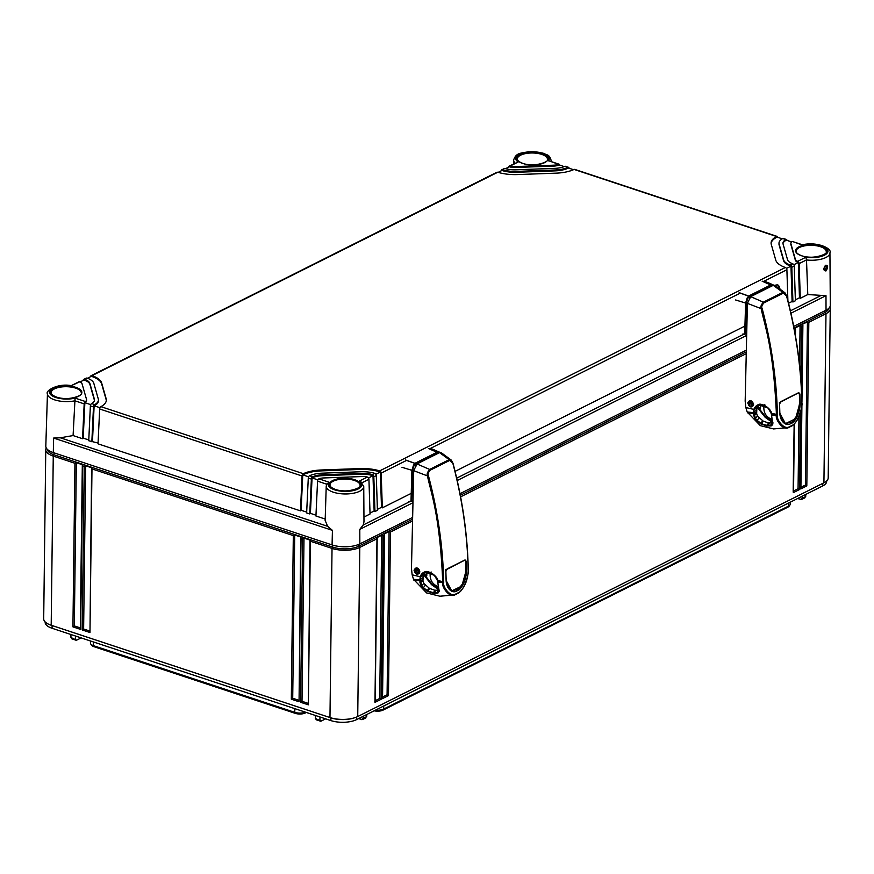 <?xml version="1.0" encoding="UTF-8"?>
<svg xmlns="http://www.w3.org/2000/svg" width="874" height="874" viewBox="0 0 874 874"><rect width="100%" height="100%" fill="white"/><g stroke="black" fill="none" stroke-linecap="round" stroke-linejoin="round"><path stroke-width="1.31" d="M306.326 712.463L305.288 712.987A7.112 2.884 -179.3 0 1 295.292 713.359L93.944 646.684A7.112 2.884 -179.3 0 1 91.486 645.132L90.721 643.941A7.932 3.212 -179.3 0 1 90.459 643.133L90.437 640.97M790.282 502.189L790.216 504.189A7.932 3.212 -179.3 0 1 789.932 504.997L789.135 506.166A7.112 2.884 -179.3 0 1 787.856 507.171L382.998 710.136A7.112 2.884 -179.3 0 1 374.138 710.813M789.932 504.997A7.932 3.212 -179.3 0 1 788.512 506.122L788.588 503.042M382.998 710.136L383.653 709.076L788.512 506.122L787.856 507.171M383.741 705.995L383.653 709.076A7.932 3.212 -179.3 0 1 375.514 710.114M305.43 712.168A7.932 3.212 -179.3 0 1 294.8 712.343L294.8 708.65M93.944 646.684L93.463 645.668L294.8 712.343L295.292 713.359M93.463 641.964L93.463 645.668A7.932 3.212 -179.3 0 1 90.721 643.941M826.673 480.962L826.662 481.41A18.278 7.407 -179.3 0 1 822.718 485.933L356.526 719.641A18.278 7.407 -179.3 0 1 330.853 720.58L52.069 628.264A18.278 7.407 -179.3 0 1 45.142 622.354L45.142 621.895M81.162 637.9L76.65 640.161L70.958 637.517L70.914 634.502M325.62 718.854L321.108 721.116L315.416 718.472L316.639 719.641M362.492 719.586L358.548 718.625M801.502 499.502L797.547 498.551M315.372 715.456L315.416 718.472M320.485 721.192L321.108 721.116M319.971 716.986L319.928 719.968M366.785 714.495L366.698 716.582L365.103 717.86M362.535 719.564L365.9 717.882M363.158 716.319L363.125 718.373L361.574 719.63M76.027 640.227L76.65 640.161M75.514 636.032L75.47 639.014M71.701 638.785L75.972 640.205M72.192 638.686L70.958 637.517M802.157 496.235L802.124 498.3L800.573 499.546M805.784 494.422L805.708 496.508L804.113 497.776M829.797 307.047A19.763 8.008 -179.3 0 1 830.256 308.795L828.191 477.936A19.763 8.008 -179.3 0 1 823.92 482.819L357.728 716.538A19.763 8.008 -179.3 0 1 354.833 717.707L353.872 718.013A18.278 7.407 -179.3 0 1 330.885 717.871L52.101 625.555A18.278 7.407 -179.3 0 1 51.664 625.402L50.714 625.074A19.763 8.008 -179.3 0 1 43.7 618.836L45.765 449.706A19.763 8.008 -179.3 0 1 46.267 447.958M354.833 717.707A19.763 8.008 -179.3 0 1 329.968 717.554L51.195 625.227A19.763 8.008 -179.3 0 1 50.714 625.074M412.386 521.035L390.459 532.026L388.46 695.617L382.331 698.697L384.331 535.096L383.107 535.707L381.108 699.309L374.968 702.379L376.967 538.788L359.793 547.397A19.763 8.008 -179.3 0 1 332.033 548.413L310.357 541.235L308.358 704.837L300.612 702.27L302.612 538.668L301.06 538.155L299.061 701.756L291.315 699.189L293.314 535.598L91.978 468.912L89.978 632.514L82.232 629.946L84.232 466.355L82.68 465.842L80.681 629.433L72.935 626.866L74.935 463.275L53.259 456.097A19.763 8.008 -179.3 0 1 45.765 449.706M412.419 519.265L358.646 546.228A18.278 7.407 -179.3 0 1 332.961 547.179L54.188 454.851A18.278 7.407 -179.3 0 1 47.272 449.291M828.76 308.347A18.278 7.407 -179.3 0 1 824.837 312.521L793.996 327.979M746.123 351.982L460.303 495.263M91.825 467.83L91.978 468.912L91.825 467.83L85.63 465.776L83.631 628.996L89.618 630.973M89.978 632.514L91.606 468.398M82.232 629.946L83.631 628.996M84.232 466.355L85.63 465.776M82.527 464.75L82.68 465.842L82.527 464.75L76.333 462.696L74.935 463.275M310.204 540.154L310.357 541.235L310.204 540.154L303.999 538.1L302.612 538.668M300.907 537.073L301.06 538.155L300.907 537.073L294.713 535.019L293.314 535.598M80.321 627.903L74.334 625.915L76.333 462.696M307.998 703.297L302.011 701.319L303.999 538.1M298.7 700.216L292.714 698.239L294.713 535.019M80.681 629.433L80.539 627.969L80.681 629.433M72.935 626.866L74.334 625.915M308.358 704.837L309.986 540.722M300.612 702.27L302.011 701.319M299.061 701.756L300.689 537.641M291.315 699.189L292.714 698.239M795.242 334.753L795.318 329.061L794.302 329.574M746.079 353.741L460.598 496.858M801.808 396.534L802.682 325.368L801.447 325.991L800.813 378.508M830.256 308.795A19.763 8.008 -179.3 0 1 825.985 313.69L808.811 322.298L806.811 485.889L805.435 485.037L800.912 487.31M374.968 702.379L374.815 700.915L374.968 702.379M376.814 537.696L376.967 538.788L376.814 537.696L381.719 535.238L383.107 535.707M802.518 324.287L802.682 325.368L802.518 324.287L807.434 321.829L808.811 322.298M795.165 327.979L795.318 329.061L795.165 327.979L800.071 325.521L801.447 325.991M384.178 534.014L384.331 535.096L384.178 534.014L389.083 531.556L390.459 532.026M807.434 321.829L805.435 485.037M806.811 485.889L800.682 488.97L800.529 487.506L801.687 406.53M381.719 535.238L379.731 698.457L375.197 700.73M389.083 531.556L387.084 694.764L382.561 697.037M800.071 325.521L799.579 365.223M798.956 416.789L798.071 488.73L793.548 491.002M381.108 699.309L379.731 698.457M382.331 698.697L382.178 697.223L382.331 698.697M388.46 695.617L387.084 694.764M800.387 412.823L799.448 489.582L793.319 492.663L793.166 491.188L794.149 424.163M799.448 489.582L798.071 488.73M325.161 520.434L327.619 526.312L332.426 530.376L53.642 438.049L60.317 437.787L73.088 435.569L74.924 400.816A18.758 7.604 -179.3 0 1 47.447 393.748L45.809 446.144A19.763 8.008 0.7 0 0 53.303 452.601L332.076 544.928A19.763 8.008 0.7 0 0 359.837 543.901L359.793 529.371L363.213 525.001L363.988 521.461M799.164 263.577L806.505 259.928L807.784 294.56L800.289 298.318L799.164 263.577A1.977 1.42 -116.6 0 0 798.333 261.774L797.678 261.337L805.806 257.262A16.781 6.795 -179.3 0 0 827.875 250.259A16.781 6.795 -179.3 0 0 802.31 245.015L802.463 245.802L802.31 245.015L792.554 241.519A1.977 1.114 -71.7 0 1 792.609 241.541L802.387 244.775C817.791 241.268 832.474 248.817 829.939 252.815L830.3 305.244A19.763 8.008 0.7 0 1 826.028 310.194L793.69 326.406M746.167 350.234L459.997 493.69M412.462 517.517L359.837 543.901M779.739 288.912A7.899 4.457 108.3 0 0 777.489 284.76M780.22 289.261L777.554 284.782L774.659 285.306M779.127 244.097L783.617 259.84A19.763 8.008 0.7 0 0 790.293 265.03L790.97 265.467A1.977 1.42 -116.6 0 1 791.811 267.269L792.926 302.011L795.384 300.776L794.258 266.035A1.977 1.42 63.4 0 0 793.428 264.232L792.751 263.806A15.808 6.402 0.7 0 1 787.54 259.698L783.049 243.955A15.808 6.402 0.7 0 1 782.951 243.19A15.808 6.402 0.7 0 1 785.835 239.563L782.733 238.536A19.763 8.008 0.7 0 0 778.996 243.136A19.763 8.008 0.7 0 0 779.127 244.097L779.116 245.004A19.763 8.008 -179.3 0 1 778.985 244.043L778.996 243.136M362.065 482.732L368.926 479.258L370.052 513.999L363.955 517.058M312.641 476.778A15.808 6.402 0.7 0 1 322.637 474.768L361.366 473.347A15.808 6.402 0.7 0 1 372.291 474.582L373.001 474.997A1.977 1.42 -116.6 0 1 373.832 476.8L374.957 511.541L377.415 510.318L376.29 475.565A1.977 1.42 63.4 0 0 375.459 473.763L374.749 473.347A19.763 8.008 0.7 0 0 360.918 471.752L322.189 473.173A19.763 8.008 0.7 0 0 309.538 475.751L312.641 476.778L312.073 477.237A1.977 1.114 108.3 0 0 311.373 479.094L309.735 513.945L306.643 512.918L308.282 478.067A1.977 1.114 -71.7 0 1 308.97 476.21L309.538 475.751M787.889 300.59L786.895 269.727L763.275 281.57M744.932 326.068L455.07 471.381M411.228 493.362L382.32 507.849L381.195 473.107A1.977 1.42 -116.6 0 0 380.365 471.304L379.666 470.889A27.662 11.209 0.7 0 0 360.001 468.562L321.271 469.983A27.662 11.209 0.7 0 0 303.344 473.697L302.775 474.156A1.977 1.114 108.3 0 0 302.087 476.013L300.448 510.864L98.03 443.828L99.669 408.988A1.977 1.114 -71.7 0 1 100.357 407.131L100.903 406.65A27.662 11.209 0.7 0 0 106.344 400.095A27.662 11.209 0.7 0 0 106.158 398.741L101.668 383.009A27.662 11.209 0.7 0 0 92.054 375.634L91.366 375.602A1.977 1.42 -116.6 0 0 91.147 375.678A1.977 1.42 -116.6 0 0 90.503 376.738M805.806 257.262L806.505 259.928M327.105 483.409L326.231 486.075A18.758 7.604 -179.3 0 0 344.891 493.963A18.758 7.604 -179.3 0 0 363.748 486.534L360.842 481.65L359.236 481.126L367.375 477.051A7.899 3.201 0.7 0 0 362.284 476.538L323.555 477.958A7.899 3.201 0.7 0 0 318.857 478.832L329.116 482.229L326.821 484.251M792.041 241.617A7.899 3.201 0.7 0 0 790.85 243.289A7.899 3.201 0.7 0 0 790.904 243.671L795.395 259.414A7.899 3.201 0.7 0 0 797.678 261.337M502.681 169.785L501.971 169.753A1.977 1.42 -116.6 0 0 501.763 169.829L504.211 168.595A1.977 1.42 63.4 0 1 504.429 168.518L502.681 169.785A19.763 8.008 0.7 0 0 516.523 171.38L555.252 169.96A19.763 8.008 0.7 0 0 567.892 167.382L565.358 166.278A1.977 1.114 -71.7 0 1 565.412 166.289L568.504 167.316A1.977 1.114 108.3 0 0 568.461 167.305L567.892 167.382M505.139 168.551A15.808 6.402 0.7 0 0 516.064 169.785L554.793 168.365A15.808 6.402 0.7 0 0 564.79 166.355M510.066 166.082L509.334 166.06A1.977 1.42 -116.6 0 0 509.127 166.136L518.195 162.007L510.066 166.082A7.899 3.201 0.7 0 0 515.157 166.595L553.887 165.175A7.899 3.201 0.7 0 0 558.573 164.301L549.495 161.024M98.074 443.042L88.744 440.747L90.372 405.907A1.977 1.114 -71.7 0 1 91.071 404.05L91.606 403.57L94.709 404.596A19.763 8.008 0.7 0 0 98.434 399.997A19.763 8.008 0.7 0 0 98.303 399.036L93.813 383.293A19.763 8.008 0.7 0 0 87.138 378.103L84.002 379.283A1.977 1.42 -116.6 0 0 83.795 379.36A1.977 1.42 -116.6 0 0 83.139 380.419M91.606 403.57A15.808 6.402 0.7 0 0 94.49 399.942A15.808 6.402 0.7 0 0 94.381 399.178L89.891 383.435A15.808 6.402 0.7 0 0 84.68 379.327M73.088 435.569L82.549 438.704L84.177 403.854L74.924 400.816L75.12 398.118L85.39 401.516A7.899 3.201 0.7 0 0 86.581 399.855A7.899 3.201 0.7 0 0 86.537 399.462L82.036 383.73A7.899 3.201 0.7 0 0 79.763 381.796L71.329 385.653C57.509 382.954 44.913 391.159 47.447 393.748M91.147 375.678L496.858 172.287A1.977 1.42 63.4 0 1 497.066 172.211L497.776 172.244A27.662 11.209 0.7 0 0 517.43 174.571L556.159 173.15A27.662 11.209 0.7 0 0 574.098 169.436L574.655 169.359A1.977 1.114 -71.7 0 1 574.699 169.37L777.117 236.406A1.977 1.114 108.3 0 0 777.062 236.395L776.527 236.483A27.662 11.209 0.7 0 0 771.087 243.038A27.662 11.209 0.7 0 0 771.272 244.392L775.762 260.135A27.662 11.209 0.7 0 0 785.387 267.499L786.065 267.925A1.977 1.42 63.4 0 1 786.895 269.727M325.194 519.058L315.929 515.999L317.568 481.148A1.977 1.114 -71.7 0 1 318.267 479.291L318.857 478.832M317.568 481.148L326.679 484.196M825.132 265.838C826.564 266.144 826.575 267.466 825.143 269.837L824.444 269.902C823.505 269.389 823.887 268.023 825.569 265.816A0.983 0.71 63.4 0 0 825.908 265.172C828.213 265.565 828.213 267.499 825.919 270.984C823.155 270.448 823.155 268.515 825.908 265.172M807.784 294.56L825.985 295.663L790.926 313.242M798.333 261.774L798.323 262.484A7.899 3.201 -179.3 0 1 795.384 260.31L790.894 244.578A7.899 3.201 -179.3 0 1 790.839 244.185L790.85 243.289M800.289 298.318L799.47 297.783L795.351 299.848M793.843 264.735L798.323 262.484L799.47 297.783M374.957 511.541L374.138 511.006L370.019 513.071M382.32 507.849L381.49 507.324L377.382 509.378M792.926 302.011L792.106 301.475L788.567 303.256M367.375 477.051L368.096 477.455A1.977 1.42 63.4 0 1 368.926 479.258M91.836 441.774L93.474 406.934A1.977 1.114 108.3 0 1 94.163 405.077L92.491 441.195M88.777 439.961L83.205 438.114L82.549 438.704M306.676 512.12L301.104 510.274L300.448 510.864M315.973 515.201L310.401 513.355L309.735 513.945M85.39 401.516L84.876 401.996A1.977 1.114 108.3 0 0 84.177 403.854M86.526 400.368A7.899 3.201 -179.3 0 1 86.57 400.751A7.899 3.201 -179.3 0 1 84.865 402.706L83.205 438.114M71.275 385.642L78.879 381.829A1.977 1.42 63.4 0 1 79.097 381.741L79.763 381.796M75.12 398.118A16.781 6.795 -179.3 0 1 49.556 392.874A16.781 6.795 -179.3 0 1 71.624 385.871L70.892 386.69M106.311 400.543A27.662 11.209 0.7 0 0 106.147 399.647L101.657 383.904A27.662 11.209 0.7 0 0 91.355 376.312L87.509 378.234M380.365 471.304L380.354 472.015A27.662 11.209 0.7 0 0 359.99 469.458L321.261 470.889A27.662 11.209 0.7 0 0 302.765 474.877L301.104 510.274M782.241 238.821L777.062 237.105A27.662 11.209 0.7 0 0 771.108 243.496M777.707 237.313A1.977 1.114 108.3 0 0 777.117 236.406M573.519 169.698L568.45 168.016A19.763 8.008 -179.3 0 1 555.241 170.867L516.512 172.287A19.763 8.008 -179.3 0 1 501.96 170.463L498.169 172.364M317.896 479.881L312.062 477.947L310.401 513.355M373.001 474.997L372.99 475.707A15.808 6.402 0.7 0 0 361.355 474.243L322.626 475.674A15.808 6.402 0.7 0 0 312.062 477.947L312.073 477.237M374.138 511.006L372.99 475.707L368.511 477.958M308.598 476.8L302.765 474.877L302.775 474.156M381.49 507.324L380.354 472.015L375.875 474.265M99.997 407.721L94.163 405.787A19.763 8.008 -179.3 0 0 98.423 400.893L98.434 399.997M90.699 404.64L84.865 402.706L84.876 401.996M94.447 400.401A15.808 6.402 0.7 0 0 94.37 400.084L89.88 384.341A15.808 6.402 0.7 0 0 83.991 379.993L80.102 381.949M791.625 241.923L786.349 240.175A15.808 6.402 0.7 0 0 782.984 243.638M790.97 265.467L790.97 266.177A19.763 8.008 -179.3 0 1 783.607 260.747L779.116 245.004M792.106 301.475L790.97 266.177L786.48 268.416M564.2 166.606L559.152 164.935A7.899 3.201 -179.3 0 1 553.876 166.082L515.147 167.502A7.899 3.201 -179.3 0 1 509.324 166.77L505.543 168.671M94.709 404.596L94.163 405.077M83.795 379.36L86.242 378.136A1.977 1.42 63.4 0 1 86.45 378.06L87.138 378.103M786.993 240.394A1.977 1.114 108.3 0 0 786.414 239.487A1.977 1.114 108.3 0 0 786.36 239.465L785.835 239.563M782.733 238.536L783.257 238.449A1.977 1.114 -71.7 0 1 783.312 238.46L786.414 239.487M569.094 168.234A1.977 1.114 108.3 0 0 568.504 167.316L568.45 168.016M501.763 169.829A1.977 1.42 -116.6 0 0 501.108 170.889M509.127 166.136A1.977 1.42 -116.6 0 0 508.471 167.196M559.797 165.153A1.977 1.114 108.3 0 0 559.218 164.246A1.977 1.114 108.3 0 0 559.163 164.225L558.573 164.301M764.826 404.684L763.854 406.432L760.522 405.274L760.478 408.595L757.387 406.792M771.753 419.323L771.589 419.28C766.083 416.92 763.505 412.637 763.854 406.432M760.642 404.411L760.522 405.274A1.977 0.798 -179.3 0 0 758.752 405.143M757.343 407.087L760.478 408.595L757.638 406.53M772.026 421.224L765.58 416.745L758.654 408.027L758.282 408.628L765.198 417.346L772.441 422.426M752.896 402.564L752.285 402.87C753.104 404.946 752.733 406.235 751.137 406.727L748.548 404.913L749.466 401.832L750.493 402.532L749.553 405.689L750.624 406.497M752.929 405.973L751.137 406.727M750.744 400.784L749.968 401.177L752.285 402.87L750.69 406.661A0.59 0.59 0 0 0 751.039 406.749L751.76 406.552M748.559 404.946C747.794 402.848 748.177 401.559 749.706 401.1L748.406 405.012A0.59 0.59 0 0 0 748.57 405.208L748.548 404.913M751.935 401.395L750.493 402.532L751.564 403.275L752.733 402.28M742.802 334.141L745.009 334.239M742.627 334.108L744.692 333.923L745.609 303.038L735.624 299.979M749.193 298.121L749.204 297.499L747.226 297.837L745.609 303.038L746.254 303.005L745.347 333.901L746.571 333.289M747.226 297.837L749.127 295.783L771.108 284.76L773.119 284.858L764.269 281.035M746.254 303.005L747.762 298.22L749.411 296.384L771.458 285.317L773.293 285.405L773.119 284.858M749.848 298.744L749.204 297.499L750.263 296.963M777.379 413.926A373.788 268.864 -116.6 0 0 762.117 308.347C761.287 307.069 761.877 305.255 763.898 302.907L783.432 293.107L786.567 296.089A373.788 268.864 63.4 0 1 801.819 401.669L801.829 402.903C803.195 404.935 797.907 422.874 792.642 425.125L789.069 426.905C783.694 430.074 775.883 418.679 777.434 415.139L777.379 413.926L776.396 414.025C773.479 346.738 764.531 325.445 761.156 308.631C760.314 307.145 761.046 304.982 763.341 302.153L750.668 296.657L747.401 303.376L761.156 308.631L762.117 308.347M779.51 404.181L780.886 401.592L798.76 392.623L799.907 393.945A374.291 269.225 63.4 0 1 800.191 402.969C800.453 410.977 795.482 422.699 790.85 423.497C786.556 426.676 780.264 422.186 779.794 413.205A374.291 269.225 -116.6 0 0 779.51 404.181L779.51 403.821M773.239 285.339L782.875 292.353L784.896 292.746L775.205 285.612L773.239 285.339L750.668 296.657M745.839 407.535L747.204 412.004L754.076 412.681L753.891 409.185C759.539 397.113 773.042 411.293 771.218 413.173L772.867 423.999L771.633 425.802L767.077 425.977L760.773 423.945L754.907 418.58L753.628 415.128L753.825 409.414L745.839 407.535L745.172 401.133L747.401 303.376M759.637 404.465L756.851 408.475L756.666 413.642L757.572 416.199L763.199 421.115L768.41 422.918L773.097 422.95M748.679 401.559L749.455 400.893L753.497 404.389L751.651 406.607M747.751 402.969C749.717 399.331 751.662 399.888 753.585 404.618C751.618 408.213 749.674 407.666 747.751 402.969L748.013 402.99M753.486 404.586L752.427 406.388M801.829 402.597L801.95 402.75C801.589 412.681 798.421 420.318 792.445 425.649A0.983 0.655 -126.6 0 1 792.226 425.736L788.512 427.604C782.94 430.882 774.845 418.974 776.451 415.281L776.418 414.637L771.403 414.331L772.66 423.508L771.502 425.157L767.044 425.343L761.844 423.945L757.146 420.438L755.333 418.296L754.076 412.681M771.698 415.194L777.434 415.139M747.204 412.004L760.304 425.638L773.556 428.926L788.512 427.604A0.983 0.743 -105.2 0 0 789.069 426.905M772.867 423.999L771.502 425.157L772.583 423.65M771.633 425.802L771.502 425.157M754.328 409.48L758.392 404.749L767.995 407.983L771.119 413.216M753.891 409.185L756.884 408.333M801.797 401.286L801.95 401.472C801.163 366.752 796.083 331.585 786.698 295.947L784.896 292.746L786.567 296.089M763.898 302.907A0.983 0.601 61.4 0 0 763.341 302.153L782.875 292.353A0.983 0.798 66.1 0 1 783.432 293.107M780.012 402.39L798.596 392.787L799.634 393.988L799.929 403.001L795.548 418.755L785.42 423.639L779.805 413.096L779.51 404.072M780.504 401.942L798.432 392.939L799.36 394.021A373.952 268.974 63.4 0 1 799.655 403.034L797.132 415.325L791.942 422.186L785.497 423.453L780.416 417.226M431.122 571.967L430.161 573.726L426.829 572.557L426.785 575.879L423.693 574.076M438.06 586.618L437.896 586.563C432.39 584.203 429.811 579.932 430.161 573.726M426.938 571.705L426.829 572.557A1.977 0.798 -179.3 0 0 425.048 572.426M423.65 574.382L426.785 575.879L423.934 573.825M438.333 588.508L431.876 584.04L424.961 575.321L424.589 575.911L431.505 584.63L438.748 589.71M419.203 569.848L418.591 570.154C419.411 572.23 419.028 573.519 417.444 574.01L414.855 572.208L415.773 569.116L416.8 569.815L415.86 572.973L416.931 573.781M419.236 573.257L417.444 574.01M417.051 568.078L416.275 568.461L418.591 570.154L416.996 573.956A0.59 0.59 0 0 0 417.346 574.043L418.067 573.836M414.866 572.241C414.09 570.132 414.473 568.843 416.013 568.384L414.702 572.295L415.838 573.071M418.242 568.69L416.8 569.815L417.859 570.558L419.039 569.564M412.867 500.813L409.065 501.425L411.315 501.523M408.934 501.403L410.998 501.217L411.905 470.321L401.931 467.262M415.5 465.405L415.5 464.782L413.522 465.132L411.905 470.321L412.561 470.288L411.654 501.184L412.878 500.573M413.522 465.132L415.423 463.067L437.415 452.044L439.414 452.142L430.576 448.318M412.561 470.288L414.068 465.503L415.718 463.679L437.765 452.612L439.6 452.699L439.414 452.142M416.144 466.028L415.5 464.782L416.559 464.247M443.686 581.21A373.788 268.864 -116.6 0 0 428.424 475.642C427.583 474.353 428.184 472.539 430.194 470.19L449.728 460.39L452.863 463.384A373.788 268.864 63.4 0 1 468.125 568.952L468.125 570.187C469.491 572.219 464.214 590.158 458.937 592.408L455.376 594.2C450.001 597.357 442.178 585.973 443.741 582.423L443.686 581.21L442.703 581.308C439.775 514.021 430.838 492.739 427.462 475.915C426.621 474.44 427.342 472.277 429.647 469.436L416.974 463.952L413.708 470.671L427.462 475.915L428.424 475.642M445.806 571.465L447.182 568.876L465.066 559.917L466.203 561.239A374.291 269.225 63.4 0 1 466.498 570.263C466.76 578.271 461.789 589.994 457.146 590.78C452.852 593.959 446.57 589.469 446.101 580.489A374.291 269.225 -116.6 0 0 445.806 571.465L445.816 571.115M439.535 452.623L449.17 459.648L451.202 460.03L441.512 452.907L439.535 452.623L416.974 463.952M412.146 574.819L413.511 579.287L420.383 579.965L420.186 576.469C425.846 564.407 439.338 578.577 437.524 580.467L439.174 591.283L437.94 593.085L433.373 593.26L427.08 591.239L421.202 585.864L419.924 582.412L420.132 576.709L412.146 574.819L411.468 568.428L413.708 470.671M425.933 571.749L423.147 575.758L422.972 580.937L423.868 583.493L429.495 588.41L434.706 590.201L439.393 590.234M414.975 568.843L415.751 568.176L419.793 571.683L417.958 573.89M414.047 570.252C416.013 566.625 417.958 567.171 419.881 571.913C417.925 575.507 415.98 574.95 414.047 570.252L414.309 570.274M419.793 571.869L418.722 573.672M468.136 569.881L468.256 570.034C467.896 579.965 464.728 587.601 458.741 592.943A0.983 0.655 -126.6 0 1 458.522 593.031L454.819 594.888C449.247 598.166 441.151 586.257 442.757 582.576L442.714 581.92L437.71 581.614L438.956 590.802L437.808 592.441L433.351 592.627L428.151 591.228L423.453 587.721L421.629 585.58L420.383 579.965M443.697 581.8L437.415 580.478L437.699 581.571M437.994 582.477L443.741 582.423M413.511 579.287L426.599 592.922L439.862 596.221L454.819 594.888A0.983 0.743 -105.2 0 0 455.376 594.2M439.174 591.283L437.808 592.441L438.89 590.933M437.94 593.085L437.808 592.441M420.634 576.774L424.698 572.044L434.302 575.267L437.415 580.478M420.186 576.469L423.191 575.627M468.093 568.57L468.246 568.766C467.47 534.047 462.379 498.868 452.994 463.242L451.202 460.03L452.863 463.384M430.194 470.19A0.983 0.601 61.4 0 0 429.647 469.436L449.17 459.648A0.983 0.798 66.1 0 1 449.728 460.39M446.319 569.673L464.892 560.07L465.94 561.272L466.224 570.296L461.843 586.039L451.727 590.922L446.101 580.38L445.816 571.367M446.8 569.225L464.728 560.223L465.667 561.305A373.952 268.974 63.4 0 1 465.951 570.318L463.438 582.619L458.249 589.469L451.803 590.748L446.723 584.509M305.288 712.987L305.736 712.266M366.698 716.582L363.125 718.373M805.708 496.508L802.124 498.3M54.21 452.907L53.259 456.097L51.195 625.227L52.101 625.555L52.069 628.264M332.994 545.212L332.033 548.413L329.968 717.554L330.885 717.871L330.853 720.58M358.668 544.436L358.646 546.228L359.793 547.397L357.728 716.538M824.859 310.783L824.837 312.521L825.985 313.69L823.92 482.819M822.751 483.409L822.718 485.933M356.548 717.073L356.526 719.641M791.811 267.269L794.258 266.035M373.832 476.8L376.29 475.565M740.267 293.107L429.582 448.854M406.563 460.39L381.195 473.107M359.236 481.126A16.781 6.795 -179.3 0 1 346.945 491.363A16.781 6.795 -179.3 0 1 329.116 482.229M335.299 489.451A15.634 6.337 -179.3 0 1 332.754 480.525A15.634 6.337 -179.3 0 1 354.713 479.717A15.634 6.337 -179.3 0 1 357.258 488.642A15.634 6.337 -179.3 0 1 335.299 489.451M372.291 474.582L374.749 473.347M790.293 265.03L792.751 263.806M801.502 255.743A15.634 6.337 -179.3 0 1 798.956 246.818A15.634 6.337 -179.3 0 1 820.904 246.009A15.634 6.337 -179.3 0 1 823.461 254.935A15.634 6.337 -179.3 0 1 801.502 255.743M518.195 162.007A16.781 6.795 -179.3 0 1 530.485 151.77A16.781 6.795 -179.3 0 1 548.315 160.903M522.718 163.416A15.634 6.337 -179.3 0 1 520.172 154.49A15.634 6.337 -179.3 0 1 542.131 153.682A15.634 6.337 -179.3 0 1 544.677 162.608A15.634 6.337 -179.3 0 1 522.718 163.416M56.526 397.124A15.634 6.337 -179.3 0 1 53.98 388.198A15.634 6.337 -179.3 0 1 75.94 387.39A15.634 6.337 -179.3 0 1 78.485 396.315A15.634 6.337 -179.3 0 1 56.526 397.124M497.776 172.244L92.054 375.634M776.527 236.483L574.098 169.436M785.387 267.499L379.666 470.889M100.903 406.65L303.344 473.697M332.076 544.928L332.426 530.376M53.303 452.601L53.642 438.049M327.619 526.312L60.317 437.787M51.184 392.655L51.184 392.655A15.044 6.096 -179.3 0 1 59.661 387.248A15.044 6.096 -179.3 0 1 75.557 388.111A15.044 6.096 -179.3 0 1 81.26 393.027L81.26 393.027C84.221 395.168 67.309 401.516 56.701 397.102C52.986 395.725 51.151 394.24 51.184 392.655M329.968 484.983L329.968 484.983A15.044 6.096 -179.3 0 1 338.435 479.564A15.044 6.096 -179.3 0 1 354.341 480.438A15.044 6.096 -179.3 0 1 360.044 485.343L360.044 485.343C362.994 487.495 346.093 493.843 335.485 489.429C331.77 488.053 329.924 486.567 329.968 484.983M820.533 246.73A15.044 6.096 -179.3 0 1 826.236 251.636L826.236 251.636C829.197 253.788 812.285 260.135 801.676 255.721C797.962 254.334 796.127 252.859 796.159 251.275L796.159 251.275A15.044 6.096 -179.3 0 1 804.626 245.856A15.044 6.096 -179.3 0 1 820.533 246.73M825.919 270.984A0.983 0.71 -116.6 0 0 825.143 269.837M829.939 252.815A18.758 7.604 -179.3 0 1 806.516 259.96M826.028 310.194L825.985 295.663M515.136 163.121A18.758 7.604 -179.3 0 1 513.65 160.04L513.519 163.93M513.65 160.04C516.163 152.273 521.243 153.431 528.431 151.726L543.005 153.114C547.015 155.299 549.396 154.064 551.155 160.499A18.758 7.604 -179.3 0 1 550.991 161.515M790.904 243.671L790.894 244.578M795.395 259.414L795.384 260.31M820.315 295.849L790.38 310.86M743.883 334.163L456.687 478.144M410.19 501.447L363.213 525.001M746.516 335.507L457.222 480.525M412.823 502.79L359.793 529.371M308.282 478.067L311.373 479.094M99.669 408.988L302.087 476.013M90.372 405.907L93.474 406.934M91.366 375.602L91.355 376.312M101.668 383.009L101.657 383.904M106.158 398.741L106.147 399.647M321.271 469.983L321.261 470.889M360.001 468.562L359.99 469.458M777.062 236.395L777.062 237.105M322.637 474.768L322.626 475.674M361.366 473.347L361.355 474.243M89.891 383.435L89.88 384.341M84.002 379.283L83.991 379.993M94.381 399.178L94.37 400.084M786.36 239.465L786.349 240.175M783.617 259.84L783.607 260.747M501.971 169.753L501.96 170.463M516.523 171.38L516.512 172.287M555.252 169.96L555.241 170.867M509.334 166.06L509.324 166.77M515.157 166.595L515.147 167.502M553.887 165.175L553.876 166.082M559.163 164.225L559.152 164.935M541.76 154.403A15.044 6.096 -179.3 0 1 547.452 159.308L547.452 159.308C550.412 161.461 533.511 167.808 522.892 163.394C519.178 162.018 517.342 160.532 517.375 158.948L517.375 158.948A15.044 6.096 -179.3 0 1 525.853 153.529A15.044 6.096 -179.3 0 1 541.76 154.403M765.58 416.745L765.198 417.346M771.818 421.159A1.977 1.082 106 0 0 772.288 422.361M750.821 406.672L749.597 405.995M749.531 405.787L748.57 405.208L749.586 405.995M750.427 400.729L749.706 401.1M745.304 334.087L746.571 333.453M749.411 296.384L739.142 292.746M739.262 292.692L749.521 296.319M771.458 285.317L762.139 281.22M762.259 281.166L771.567 285.285M753.585 404.618L753.41 404.487C752.776 401.712 751.454 400.511 749.455 400.893M777.401 414.516L771.261 413.326M771.556 414.451L771.72 416.964M754.076 413.489L747.543 412.834M771.895 417.87L772.463 422.568M770.3 425.977L771.775 422.961M767.853 425.988L769.437 422.983M767.077 425.977L768.41 422.918M761.582 424.414L763.199 421.115M760.773 423.945L762.521 420.7M756.764 420.798L759.036 418.001M754.907 418.58L757.572 416.199M753.628 415.128L756.666 413.642M753.596 414.604L756.633 413.238M753.574 413.457L756.611 412.288M753.563 411.741L756.6 410.583M753.563 411.654L756.6 410.496M753.847 409.327L756.851 408.475M801.829 402.903L801.829 402.258M787.682 427.779L792.445 425.649A0.983 0.655 -126.6 0 0 792.642 425.125M798.738 392.721L780.832 401.723L779.564 404.127L779.859 413.151C780.165 418.679 782.011 422.175 785.42 423.639M799.907 393.945L799.36 394.021M431.876 584.04L431.505 584.63M438.114 588.442A1.977 1.082 106 0 0 438.595 589.644M417.127 573.956L415.893 573.278M414.844 572.251L414.702 572.295A0.59 0.59 0 0 0 414.877 572.503L415.882 573.278M416.734 568.024L416.013 568.384M411.61 501.381L412.867 500.747M415.718 463.679L405.449 460.041M405.569 459.975L415.816 463.613M437.765 452.612L428.446 448.515M428.555 448.449L437.874 452.568M419.881 571.913L419.717 571.782C419.083 568.996 417.761 567.794 415.751 568.176M420.383 580.773L413.839 580.128M437.524 580.467L438.956 590.802M436.596 593.271L438.082 590.256M434.159 593.271L435.744 590.267M433.373 593.26L434.706 590.201M427.889 591.698L429.495 588.41M427.08 591.239L428.828 587.994M423.071 588.082L425.343 585.285M421.202 585.864L423.868 583.493M419.924 582.412L422.972 580.937M419.902 581.887L422.94 580.522M419.87 580.751L422.907 579.582M419.87 579.025L422.907 577.867M419.87 578.938L422.907 577.79M420.154 576.621L423.147 575.758M424.698 572.044L424.698 572.033C426.425 569.782 436.41 574.644 437.317 580.434L437.382 580.358M468.125 570.187L468.136 569.553M453.977 595.074L458.741 592.943A0.983 0.655 -126.6 0 0 458.937 592.408M465.034 560.016L447.127 569.018L445.871 571.41L446.166 580.434C446.461 585.962 448.318 589.458 451.727 590.922M466.498 570.263L465.951 570.318M320.43 721.159L316.038 719.706M805.03 497.732L801.545 499.48M82.309 465.318L80.321 628.406M375.186 701.582L377.186 538.526M800.901 488.173L801.939 403.264M801.95 401.953L802.889 325.106M382.55 697.889L384.538 534.833M793.537 491.854L794.368 423.945M795.438 335.878L795.526 328.799M326.231 486.075L325.15 520.795M363.748 486.534L363.988 522.095M551.155 160.499L551.166 161.581M86.57 400.751L86.581 399.855M559.218 164.246L549.44 161.002M758.282 408.628L757.19 407.426M750.165 400.718L749.105 401.253M746.571 333.518L742.758 334.141M773.632 285.241L772.9 284.749M758.392 404.749L758.403 404.749C760.118 402.488 770.103 407.35 771.01 413.151L771.054 413.282M779.477 403.559L779.433 402.466M424.589 575.911L423.497 574.721M416.472 568.013L415.412 568.537M439.939 452.524L439.207 452.033M445.784 570.842L445.74 569.75"/></g></svg>
